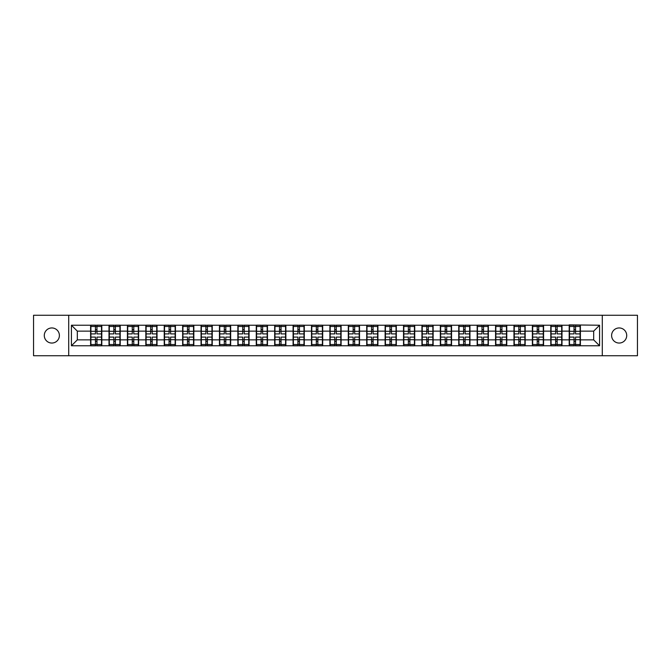 <?xml version="1.0" encoding="UTF-8"?>
<svg xmlns="http://www.w3.org/2000/svg" width="671" height="671" viewBox="0 0 671 671"><rect width="100%" height="100%" fill="white"/><g stroke="black" fill="none" stroke-linecap="round" stroke-linejoin="round"><path stroke-width="1.01" d="M619.157 343.049A7.549 7.549 0 0 1 611.608 335.5A7.549 7.549 0 0 1 619.157 327.951A7.549 7.549 0 0 1 626.714 335.5A7.549 7.549 0 0 1 619.157 343.049M51.843 343.049A7.549 7.549 0 0 1 44.286 335.5A7.549 7.549 0 0 1 51.843 327.951A7.549 7.549 0 0 1 59.392 335.5A7.549 7.549 0 0 1 51.843 343.049M602.29 355.739L637.45 355.739L637.45 315.261L602.29 315.261L602.29 355.739L68.71 355.739L68.71 315.261L33.55 315.261L33.55 355.739L68.71 355.739M602.29 315.261L68.71 315.261M593.676 339.87L593.676 331.13L580.398 331.13L580.398 339.87L593.676 339.87L599.572 345.766L599.572 325.234L569.193 324.881L569.193 331.13L561.996 331.13L561.996 339.87L569.193 339.87L569.193 331.13M599.572 345.766L71.428 345.766L71.428 325.234L90.602 325.234L90.602 331.13L77.324 331.13L77.324 339.87L90.602 339.87L90.602 331.13M569.193 325.234L90.602 325.234M569.193 339.87L569.193 345.766M561.996 339.87L561.996 345.766M561.996 325.234L561.996 331.13M543.585 339.87L550.782 339.87L550.782 331.13L543.585 331.13L543.585 345.766M550.782 339.87L550.782 345.766M550.782 325.234L550.782 331.13M543.585 325.234L543.585 331.13M525.175 339.87L532.371 339.87L532.371 331.13L525.175 331.13L525.175 345.766M532.371 339.87L532.371 345.766M532.371 325.234L532.371 331.13M525.175 325.234L525.175 331.13M506.773 339.87L513.969 339.87L513.969 331.13L506.773 331.13L506.773 345.766M513.969 339.87L513.969 345.766M513.969 325.234L513.969 331.13M506.773 325.234L506.773 331.13M488.362 339.87L495.559 339.87L495.559 331.13L488.362 331.13L488.362 345.766M495.559 339.87L495.559 345.766M495.559 325.234L495.559 331.13M488.362 325.234L488.362 331.13M469.952 339.87L477.156 339.87L477.156 331.13L469.952 331.13L469.952 345.766M477.156 339.87L477.156 345.766M477.156 325.234L477.156 331.13M469.952 325.234L469.952 331.13M451.549 339.87L458.746 339.87L458.746 331.13L451.549 331.13L451.549 345.766M458.746 339.87L458.746 345.766M458.746 325.234L458.746 331.13M451.549 325.234L451.549 331.13M433.139 339.87L440.335 339.87L440.335 331.13L433.139 331.13L433.139 345.766M440.335 339.87L440.335 345.766M440.335 325.234L440.335 331.13M433.139 325.234L433.139 331.13M414.737 339.87L421.933 339.87L421.933 331.13L414.737 331.13L414.737 345.766M421.933 339.87L421.933 345.766M421.933 325.234L421.933 331.13M414.737 325.234L414.737 331.13M396.326 339.87L403.523 339.87L403.523 331.13L396.326 331.13L396.326 345.766M403.523 339.87L403.523 345.766M403.523 325.234L403.523 331.13M396.326 325.234L396.326 331.13M377.916 339.87L385.12 339.87L385.12 331.13L377.916 331.13L377.916 345.766M385.12 339.87L385.12 345.766M385.12 325.234L385.12 331.13M377.916 325.234L377.916 331.13M359.513 339.87L366.71 339.87L366.71 331.13L359.513 331.13L359.513 345.766M366.71 339.87L366.71 345.766M366.71 325.234L366.71 331.13M359.513 325.234L359.513 331.13M341.103 339.87L348.299 339.87L348.299 331.13L341.103 331.13L341.103 345.766M348.299 339.87L348.299 345.766M348.299 325.234L348.299 331.13M341.103 325.234L341.103 331.13M322.701 339.87L329.897 339.87L329.897 331.13L322.701 331.13L322.701 345.766M329.897 339.87L329.897 345.766M329.897 325.234L329.897 331.13M322.701 325.234L322.701 331.13M304.29 339.87L311.487 339.87L311.487 331.13L304.29 331.13L304.29 345.766M311.487 339.87L311.487 345.766M311.487 325.234L311.487 331.13M304.29 325.234L304.29 331.13M285.88 339.87L293.084 339.87L293.084 331.13L285.88 331.13L285.88 345.766M293.084 339.87L293.084 345.766M293.084 325.234L293.084 331.13M285.88 325.234L285.88 331.13M267.477 339.87L274.674 339.87L274.674 331.13L267.477 331.13L267.477 345.766M274.674 339.87L274.674 345.766M274.674 325.234L274.674 331.13M267.477 325.234L267.477 331.13M249.067 339.87L256.263 339.87L256.263 331.13L249.067 331.13L249.067 345.766M256.263 339.87L256.263 345.766M256.263 325.234L256.263 331.13M249.067 325.234L249.067 331.13M230.665 339.87L237.861 339.87L237.861 331.13L230.665 331.13L230.665 345.766M237.861 339.87L237.861 345.766M237.861 325.234L237.861 331.13M230.665 325.234L230.665 331.13M212.254 339.87L219.451 339.87L219.451 331.13L212.254 331.13L212.254 345.766M219.451 339.87L219.451 345.766M219.451 325.234L219.451 331.13M212.254 325.234L212.254 331.13M193.844 339.87L201.048 339.87L201.048 331.13L193.844 331.13L193.844 345.766M201.048 339.87L201.048 345.766M201.048 325.234L201.048 331.13M193.844 325.234L193.844 331.13M175.441 339.87L182.638 339.87L182.638 331.13L175.441 331.13L175.441 345.766M182.638 339.87L182.638 345.766M182.638 325.234L182.638 331.13M175.441 325.234L175.441 331.13M157.031 339.87L164.227 339.87L164.227 331.13L157.031 331.13L157.031 345.766M164.227 339.87L164.227 345.766M164.227 325.234L164.227 331.13M157.031 325.234L157.031 331.13M138.629 339.87L145.825 339.87L145.825 331.13L138.629 331.13L138.629 345.766M145.825 339.87L145.825 345.766M145.825 325.234L145.825 331.13M138.629 325.234L138.629 331.13M120.218 339.87L127.415 339.87L127.415 331.13L120.218 331.13L120.218 345.766M127.415 339.87L127.415 345.766M127.415 325.234L127.415 331.13M120.218 325.234L120.218 331.13M101.807 339.87L109.004 339.87L109.004 331.13L101.807 331.13L101.807 345.766M109.004 339.87L109.004 345.766M109.004 325.234L109.004 331.13M101.807 325.234L101.807 331.13M90.602 339.87L90.602 345.766M77.324 339.87L71.428 345.766M71.428 325.234L77.324 331.13M580.398 339.87L580.398 345.766M580.398 325.234L580.398 331.13M599.572 325.234L593.676 331.13M101.514 337.094L101.514 345.825L96.976 345.825L96.976 337.094L101.514 337.094L101.514 325.175L96.976 325.175L96.976 326.475L101.514 326.475M90.895 331.315L95.441 331.315L95.441 325.175L90.895 325.175L90.895 337.094L95.441 337.094L95.441 345.825L90.895 345.825L90.895 344.525L95.441 344.525M95.441 329.612L96.976 329.612M96.976 326.651L95.441 326.651M95.441 331.331L96.976 331.331M95.441 331.315L95.441 333.906L90.895 333.906M90.895 326.475L95.441 326.475M95.441 339.669L96.976 339.669M95.441 344.349L96.976 344.349M95.441 341.388L96.976 341.388M90.895 337.094L90.895 344.525M96.976 344.525L101.514 344.525M96.976 326.475L96.976 333.906L101.514 333.906M119.924 337.094L119.924 345.825L115.378 345.825L115.378 337.094L119.924 337.094L119.924 325.175L115.378 325.175L115.378 326.475L119.924 326.475M109.306 331.315L113.844 331.315L113.844 325.175L109.306 325.175L109.306 337.094L113.844 337.094L113.844 345.825L109.306 345.825L109.306 344.525L113.844 344.525M113.844 329.612L115.378 329.612M115.378 326.651L113.844 326.651M113.844 331.331L115.378 331.331M113.844 331.315L113.844 333.906L109.306 333.906M109.306 326.475L113.844 326.475M113.844 339.669L115.378 339.669M113.844 344.349L115.378 344.349M113.844 341.388L115.378 341.388M109.306 337.094L109.306 344.525M115.378 344.525L119.924 344.525M115.378 326.475L115.378 333.906L119.924 333.906M138.327 337.094L138.327 345.825L133.789 345.825L133.789 337.094L138.327 337.094L138.327 325.175L133.789 325.175L133.789 326.475L138.327 326.475M127.708 331.315L132.254 331.315L132.254 325.175L127.708 325.175L127.708 337.094L132.254 337.094L132.254 345.825L127.708 345.825L127.708 344.525L132.254 344.525M132.254 329.612L133.789 329.612M133.789 326.651L132.254 326.651M132.254 331.331L133.789 331.331M132.254 331.315L132.254 333.906L127.708 333.906M127.708 326.475L132.254 326.475M132.254 339.669L133.789 339.669M132.254 344.349L133.789 344.349M132.254 341.388L133.789 341.388M127.708 337.094L127.708 344.525M133.789 344.525L138.327 344.525M133.789 326.475L133.789 333.906L138.327 333.906M156.737 337.094L156.737 345.825L152.191 345.825L152.191 337.094L156.737 337.094L156.737 325.175L152.191 325.175L152.191 326.475L156.737 326.475M146.119 331.315L150.656 331.315L150.656 325.175L146.119 325.175L146.119 337.094L150.656 337.094L150.656 345.825L146.119 345.825L146.119 344.525L150.656 344.525M150.656 329.612L152.191 329.612M152.191 326.651L150.656 326.651M150.656 331.331L152.191 331.331M150.656 331.315L150.656 333.906L146.119 333.906M146.119 326.475L150.656 326.475M150.656 339.669L152.191 339.669M150.656 344.349L152.191 344.349M150.656 341.388L152.191 341.388M146.119 337.094L146.119 344.525M152.191 344.525L156.737 344.525M152.191 326.475L152.191 333.906L156.737 333.906M175.148 337.094L175.148 345.825L170.602 345.825L170.602 337.094L175.148 337.094L175.148 325.175L170.602 325.175L170.602 326.475L175.148 326.475M164.521 331.315L169.067 331.315L169.067 325.175L164.521 325.175L164.521 337.094L169.067 337.094L169.067 345.825L164.521 345.825L164.521 344.525L169.067 344.525M169.067 329.612L170.602 329.612M170.602 326.651L169.067 326.651M169.067 331.331L170.602 331.331M169.067 331.315L169.067 333.906L164.521 333.906M164.521 326.475L169.067 326.475M169.067 339.669L170.602 339.669M169.067 344.349L170.602 344.349M169.067 341.388L170.602 341.388M164.521 337.094L164.521 344.525M170.602 344.525L175.148 344.525M170.602 326.475L170.602 333.906L175.148 333.906M193.55 337.094L193.55 345.825L189.012 345.825L189.012 337.094L193.55 337.094L193.55 325.175L189.012 325.175L189.012 326.475L193.55 326.475M182.931 331.315L187.477 331.315L187.477 325.175L182.931 325.175L182.931 337.094L187.477 337.094L187.477 345.825L182.931 345.825L182.931 344.525L187.477 344.525M187.477 329.612L189.012 329.612M189.012 326.651L187.477 326.651M187.477 331.331L189.012 331.331M187.477 331.315L187.477 333.906L182.931 333.906M182.931 326.475L187.477 326.475M187.477 339.669L189.012 339.669M187.477 344.349L189.012 344.349M187.477 341.388L189.012 341.388M182.931 337.094L182.931 344.525M189.012 344.525L193.55 344.525M189.012 326.475L189.012 333.906L193.55 333.906M211.961 337.094L211.961 345.825L207.414 345.825L207.414 337.094L211.961 337.094L211.961 325.175L207.414 325.175L207.414 326.475L211.961 326.475M201.342 331.315L205.88 331.315L205.88 325.175L201.342 325.175L201.342 337.094L205.88 337.094L205.88 345.825L201.342 345.825L201.342 344.525L205.88 344.525M205.88 329.612L207.414 329.612M207.414 326.651L205.88 326.651M205.88 331.331L207.414 331.331M205.88 331.315L205.88 333.906L201.342 333.906M201.342 326.475L205.88 326.475M205.88 339.669L207.414 339.669M205.88 344.349L207.414 344.349M205.88 341.388L207.414 341.388M201.342 337.094L201.342 344.525M207.414 344.525L211.961 344.525M207.414 326.475L207.414 333.906L211.961 333.906M230.363 337.094L230.363 345.825L225.825 345.825L225.825 337.094L230.363 337.094L230.363 325.175L225.825 325.175L225.825 326.475L230.363 326.475M219.744 331.315L224.29 331.315L224.29 325.175L219.744 325.175L219.744 337.094L224.29 337.094L224.29 345.825L219.744 345.825L219.744 344.525L224.29 344.525M224.29 329.612L225.825 329.612M225.825 326.651L224.29 326.651M224.29 331.331L225.825 331.331M224.29 331.315L224.29 333.906L219.744 333.906M219.744 326.475L224.29 326.475M224.29 339.669L225.825 339.669M224.29 344.349L225.825 344.349M224.29 341.388L225.825 341.388M219.744 337.094L219.744 344.525M225.825 344.525L230.363 344.525M225.825 326.475L225.825 333.906L230.363 333.906M248.773 337.094L248.773 345.825L244.227 345.825L244.227 337.094L248.773 337.094L248.773 325.175L244.227 325.175L244.227 326.475L248.773 326.475M238.155 331.315L242.701 331.315L242.701 325.175L238.155 325.175L238.155 337.094L242.701 337.094L242.701 345.825L238.155 345.825L238.155 344.525L242.701 344.525M242.701 329.612L244.227 329.612M244.227 326.651L242.701 326.651M242.701 331.331L244.227 331.331M242.701 331.315L242.701 333.906L238.155 333.906M238.155 326.475L242.701 326.475M242.701 339.669L244.227 339.669M242.701 344.349L244.227 344.349M242.701 341.388L244.227 341.388M238.155 337.094L238.155 344.525M244.227 344.525L248.773 344.525M244.227 326.475L244.227 333.906L248.773 333.906M267.184 337.094L267.184 345.825L262.638 345.825L262.638 337.094L267.184 337.094L267.184 325.175L262.638 325.175L262.638 326.475L267.184 326.475M256.565 331.315L261.103 331.315L261.103 325.175L256.565 325.175L256.565 337.094L261.103 337.094L261.103 345.825L256.565 345.825L256.565 344.525L261.103 344.525M261.103 329.612L262.638 329.612M262.638 326.651L261.103 326.651M261.103 331.331L262.638 331.331M261.103 331.315L261.103 333.906L256.565 333.906M256.565 326.475L261.103 326.475M261.103 339.669L262.638 339.669M261.103 344.349L262.638 344.349M261.103 341.388L262.638 341.388M256.565 337.094L256.565 344.525M262.638 344.525L267.184 344.525M262.638 326.475L262.638 333.906L267.184 333.906M285.586 337.094L285.586 345.825L281.048 345.825L281.048 337.094L285.586 337.094L285.586 325.175L281.048 325.175L281.048 326.475L285.586 326.475M274.967 331.315L279.513 331.315L279.513 325.175L274.967 325.175L274.967 337.094L279.513 337.094L279.513 345.825L274.967 345.825L274.967 344.525L279.513 344.525M279.513 329.612L281.048 329.612M281.048 326.651L279.513 326.651M279.513 331.331L281.048 331.331M279.513 331.315L279.513 333.906L274.967 333.906M274.967 326.475L279.513 326.475M279.513 339.669L281.048 339.669M279.513 344.349L281.048 344.349M279.513 341.388L281.048 341.388M274.967 337.094L274.967 344.525M281.048 344.525L285.586 344.525M281.048 326.475L281.048 333.906L285.586 333.906M303.997 337.094L303.997 345.825L299.451 345.825L299.451 337.094L303.997 337.094L303.997 325.175L299.451 325.175L299.451 326.475L303.997 326.475M293.378 331.315L297.916 331.315L297.916 325.175L293.378 325.175L293.378 337.094L297.916 337.094L297.916 345.825L293.378 345.825L293.378 344.525L297.916 344.525M297.916 329.612L299.451 329.612M299.451 326.651L297.916 326.651M297.916 331.331L299.451 331.331M297.916 331.315L297.916 333.906L293.378 333.906M293.378 326.475L297.916 326.475M297.916 339.669L299.451 339.669M297.916 344.349L299.451 344.349M297.916 341.388L299.451 341.388M293.378 337.094L293.378 344.525M299.451 344.525L303.997 344.525M299.451 326.475L299.451 333.906L303.997 333.906M322.399 337.094L322.399 345.825L317.861 345.825L317.861 337.094L322.399 337.094L322.399 325.175L317.861 325.175L317.861 326.475L322.399 326.475M311.78 331.315L316.326 331.315L316.326 325.175L311.78 325.175L311.78 337.094L316.326 337.094L316.326 345.825L311.78 345.825L311.78 344.525L316.326 344.525M316.326 329.612L317.861 329.612M317.861 326.651L316.326 326.651M316.326 331.331L317.861 331.331M316.326 331.315L316.326 333.906L311.78 333.906M311.78 326.475L316.326 326.475M316.326 339.669L317.861 339.669M316.326 344.349L317.861 344.349M316.326 341.388L317.861 341.388M311.78 337.094L311.78 344.525M317.861 344.525L322.399 344.525M317.861 326.475L317.861 333.906L322.399 333.906M340.809 337.094L340.809 345.825L336.263 345.825L336.263 337.094L340.809 337.094L340.809 325.175L336.263 325.175L336.263 326.475L340.809 326.475M330.191 331.315L334.737 331.315L334.737 325.175L330.191 325.175L330.191 337.094L334.737 337.094L334.737 345.825L330.191 345.825L330.191 344.525L334.737 344.525M334.737 329.612L336.263 329.612M336.263 326.651L334.737 326.651M334.737 331.331L336.263 331.331M334.737 331.315L334.737 333.906L330.191 333.906M330.191 326.475L334.737 326.475M334.737 339.669L336.263 339.669M334.737 344.349L336.263 344.349M334.737 341.388L336.263 341.388M330.191 337.094L330.191 344.525M336.263 344.525L340.809 344.525M336.263 326.475L336.263 333.906L340.809 333.906M359.22 337.094L359.22 345.825L354.674 345.825L354.674 337.094L359.22 337.094L359.22 325.175L354.674 325.175L354.674 326.475L359.22 326.475M348.601 331.315L353.139 331.315L353.139 325.175L348.601 325.175L348.601 337.094L353.139 337.094L353.139 345.825L348.601 345.825L348.601 344.525L353.139 344.525M353.139 329.612L354.674 329.612M354.674 326.651L353.139 326.651M353.139 331.331L354.674 331.331M353.139 331.315L353.139 333.906L348.601 333.906M348.601 326.475L353.139 326.475M353.139 339.669L354.674 339.669M353.139 344.349L354.674 344.349M353.139 341.388L354.674 341.388M348.601 337.094L348.601 344.525M354.674 344.525L359.22 344.525M354.674 326.475L354.674 333.906L359.22 333.906M377.622 337.094L377.622 345.825L373.084 345.825L373.084 337.094L377.622 337.094L377.622 325.175L373.084 325.175L373.084 326.475L377.622 326.475M367.003 331.315L371.549 331.315L371.549 325.175L367.003 325.175L367.003 337.094L371.549 337.094L371.549 345.825L367.003 345.825L367.003 344.525L371.549 344.525M371.549 329.612L373.084 329.612M373.084 326.651L371.549 326.651M371.549 331.331L373.084 331.331M371.549 331.315L371.549 333.906L367.003 333.906M367.003 326.475L371.549 326.475M371.549 339.669L373.084 339.669M371.549 344.349L373.084 344.349M371.549 341.388L373.084 341.388M367.003 337.094L367.003 344.525M373.084 344.525L377.622 344.525M373.084 326.475L373.084 333.906L377.622 333.906M396.033 337.094L396.033 345.825L391.487 345.825L391.487 337.094L396.033 337.094L396.033 325.175L391.487 325.175L391.487 326.475L396.033 326.475M385.414 331.315L389.952 331.315L389.952 325.175L385.414 325.175L385.414 337.094L389.952 337.094L389.952 345.825L385.414 345.825L385.414 344.525L389.952 344.525M389.952 329.612L391.487 329.612M391.487 326.651L389.952 326.651M389.952 331.331L391.487 331.331M389.952 331.315L389.952 333.906L385.414 333.906M385.414 326.475L389.952 326.475M389.952 339.669L391.487 339.669M389.952 344.349L391.487 344.349M389.952 341.388L391.487 341.388M385.414 337.094L385.414 344.525M391.487 344.525L396.033 344.525M391.487 326.475L391.487 333.906L396.033 333.906M414.435 337.094L414.435 345.825L409.897 345.825L409.897 337.094L414.435 337.094L414.435 325.175L409.897 325.175L409.897 326.475L414.435 326.475M403.816 331.315L408.362 331.315L408.362 325.175L403.816 325.175L403.816 337.094L408.362 337.094L408.362 345.825L403.816 345.825L403.816 344.525L408.362 344.525M408.362 329.612L409.897 329.612M409.897 326.651L408.362 326.651M408.362 331.331L409.897 331.331M408.362 331.315L408.362 333.906L403.816 333.906M403.816 326.475L408.362 326.475M408.362 339.669L409.897 339.669M408.362 344.349L409.897 344.349M408.362 341.388L409.897 341.388M403.816 337.094L403.816 344.525M409.897 344.525L414.435 344.525M409.897 326.475L409.897 333.906L414.435 333.906M432.845 337.094L432.845 345.825L428.299 345.825L428.299 337.094L432.845 337.094L432.845 325.175L428.299 325.175L428.299 326.475L432.845 326.475M422.227 331.315L426.773 331.315L426.773 325.175L422.227 325.175L422.227 337.094L426.773 337.094L426.773 345.825L422.227 345.825L422.227 344.525L426.773 344.525M426.773 329.612L428.299 329.612M428.299 326.651L426.773 326.651M426.773 331.331L428.299 331.331M426.773 331.315L426.773 333.906L422.227 333.906M422.227 326.475L426.773 326.475M426.773 339.669L428.299 339.669M426.773 344.349L428.299 344.349M426.773 341.388L428.299 341.388M422.227 337.094L422.227 344.525M428.299 344.525L432.845 344.525M428.299 326.475L428.299 333.906L432.845 333.906M451.256 337.094L451.256 345.825L446.71 345.825L446.71 337.094L451.256 337.094L451.256 325.175L446.71 325.175L446.71 326.475L451.256 326.475M440.637 331.315L445.175 331.315L445.175 325.175L440.637 325.175L440.637 337.094L445.175 337.094L445.175 345.825L440.637 345.825L440.637 344.525L445.175 344.525M445.175 329.612L446.71 329.612M446.71 326.651L445.175 326.651M445.175 331.331L446.71 331.331M445.175 331.315L445.175 333.906L440.637 333.906M440.637 326.475L445.175 326.475M445.175 339.669L446.71 339.669M445.175 344.349L446.71 344.349M445.175 341.388L446.71 341.388M440.637 337.094L440.637 344.525M446.71 344.525L451.256 344.525M446.71 326.475L446.71 333.906L451.256 333.906M469.658 337.094L469.658 345.825L465.12 345.825L465.12 337.094L469.658 337.094L469.658 325.175L465.12 325.175L465.12 326.475L469.658 326.475M459.039 331.315L463.586 331.315L463.586 325.175L459.039 325.175L459.039 337.094L463.586 337.094L463.586 345.825L459.039 345.825L459.039 344.525L463.586 344.525M463.586 329.612L465.12 329.612M465.12 326.651L463.586 326.651M463.586 331.331L465.12 331.331M463.586 331.315L463.586 333.906L459.039 333.906M459.039 326.475L463.586 326.475M463.586 339.669L465.12 339.669M463.586 344.349L465.12 344.349M463.586 341.388L465.12 341.388M459.039 337.094L459.039 344.525M465.12 344.525L469.658 344.525M465.12 326.475L465.12 333.906L469.658 333.906M488.069 337.094L488.069 345.825L483.523 345.825L483.523 337.094L488.069 337.094L488.069 325.175L483.523 325.175L483.523 326.475L488.069 326.475M477.45 331.315L481.988 331.315L481.988 325.175L477.45 325.175L477.45 337.094L481.988 337.094L481.988 345.825L477.45 345.825L477.45 344.525L481.988 344.525M481.988 329.612L483.523 329.612M483.523 326.651L481.988 326.651M481.988 331.331L483.523 331.331M481.988 331.315L481.988 333.906L477.45 333.906M477.45 326.475L481.988 326.475M481.988 339.669L483.523 339.669M481.988 344.349L483.523 344.349M481.988 341.388L483.523 341.388M477.45 337.094L477.45 344.525M483.523 344.525L488.069 344.525M483.523 326.475L483.523 333.906L488.069 333.906M506.479 337.094L506.479 345.825L501.933 345.825L501.933 337.094L506.479 337.094L506.479 325.175L501.933 325.175L501.933 326.475L506.479 326.475M495.852 331.315L500.398 331.315L500.398 325.175L495.852 325.175L495.852 337.094L500.398 337.094L500.398 345.825L495.852 345.825L495.852 344.525L500.398 344.525M500.398 329.612L501.933 329.612M501.933 326.651L500.398 326.651M500.398 331.331L501.933 331.331M500.398 331.315L500.398 333.906L495.852 333.906M495.852 326.475L500.398 326.475M500.398 339.669L501.933 339.669M500.398 344.349L501.933 344.349M500.398 341.388L501.933 341.388M495.852 337.094L495.852 344.525M501.933 344.525L506.479 344.525M501.933 326.475L501.933 333.906L506.479 333.906M524.881 337.094L524.881 345.825L520.344 345.825L520.344 337.094L524.881 337.094L524.881 325.175L520.344 325.175L520.344 326.475L524.881 326.475M514.263 331.315L518.809 331.315L518.809 325.175L514.263 325.175L514.263 337.094L518.809 337.094L518.809 345.825L514.263 345.825L514.263 344.525L518.809 344.525M518.809 329.612L520.344 329.612M520.344 326.651L518.809 326.651M518.809 331.331L520.344 331.331M518.809 331.315L518.809 333.906L514.263 333.906M514.263 326.475L518.809 326.475M518.809 339.669L520.344 339.669M518.809 344.349L520.344 344.349M518.809 341.388L520.344 341.388M514.263 337.094L514.263 344.525M520.344 344.525L524.881 344.525M520.344 326.475L520.344 333.906L524.881 333.906M543.292 337.094L543.292 345.825L538.746 345.825L538.746 337.094L543.292 337.094L543.292 325.175L538.746 325.175L538.746 326.475L543.292 326.475M532.673 331.315L537.211 331.315L537.211 325.175L532.673 325.175L532.673 337.094L537.211 337.094L537.211 345.825L532.673 345.825L532.673 344.525L537.211 344.525M537.211 329.612L538.746 329.612M538.746 326.651L537.211 326.651M537.211 331.331L538.746 331.331M537.211 331.315L537.211 333.906L532.673 333.906M532.673 326.475L537.211 326.475M537.211 339.669L538.746 339.669M537.211 344.349L538.746 344.349M537.211 341.388L538.746 341.388M532.673 337.094L532.673 344.525M538.746 344.525L543.292 344.525M538.746 326.475L538.746 333.906L543.292 333.906M561.694 337.094L561.694 345.825L557.156 345.825L557.156 337.094L561.694 337.094L561.694 325.175L557.156 325.175L557.156 326.475L561.694 326.475M551.076 331.315L555.622 331.315L555.622 325.175L551.076 325.175L551.076 337.094L555.622 337.094L555.622 345.825L551.076 345.825L551.076 344.525L555.622 344.525M555.622 329.612L557.156 329.612M557.156 326.651L555.622 326.651M555.622 331.331L557.156 331.331M555.622 331.315L555.622 333.906L551.076 333.906M551.076 326.475L555.622 326.475M555.622 339.669L557.156 339.669M555.622 344.349L557.156 344.349M555.622 341.388L557.156 341.388M551.076 337.094L551.076 344.525M557.156 344.525L561.694 344.525M557.156 326.475L557.156 333.906L561.694 333.906M580.105 337.094L580.105 345.825L575.559 345.825L575.559 337.094L580.105 337.094L580.105 325.175L575.559 325.175L575.559 326.475L580.105 326.475M569.486 331.315L574.024 331.315L574.024 325.175L569.486 325.175L569.486 337.094L574.024 337.094L574.024 345.825L569.486 345.825L569.486 344.525L574.024 344.525M574.024 329.612L575.559 329.612M575.559 326.651L574.024 326.651M574.024 331.331L575.559 331.331M574.024 331.315L574.024 333.906L569.486 333.906M569.486 326.475L574.024 326.475M574.024 339.669L575.559 339.669M574.024 344.349L575.559 344.349M574.024 341.388L575.559 341.388M569.486 337.094L569.486 344.525M575.559 344.525L580.105 344.525M575.559 326.475L575.559 333.906L580.105 333.906M90.895 339.685L95.441 339.685M96.976 339.685L101.514 339.685M96.976 331.315L101.514 331.315M109.306 339.685L113.844 339.685M115.378 339.685L119.924 339.685M115.378 331.315L119.924 331.315M127.708 339.685L132.254 339.685M133.789 339.685L138.327 339.685M133.789 331.315L138.327 331.315M146.119 339.685L150.656 339.685M152.191 339.685L156.737 339.685M152.191 331.315L156.737 331.315M164.521 339.685L169.067 339.685M170.602 339.685L175.148 339.685M170.602 331.315L175.148 331.315M182.931 339.685L187.477 339.685M189.012 339.685L193.55 339.685M189.012 331.315L193.55 331.315M201.342 339.685L205.88 339.685M207.414 339.685L211.961 339.685M207.414 331.315L211.961 331.315M219.744 339.685L224.29 339.685M225.825 339.685L230.363 339.685M225.825 331.315L230.363 331.315M238.155 339.685L242.701 339.685M244.227 339.685L248.773 339.685M244.227 331.315L248.773 331.315M256.565 339.685L261.103 339.685M262.638 339.685L267.184 339.685M262.638 331.315L267.184 331.315M274.967 339.685L279.513 339.685M281.048 339.685L285.586 339.685M281.048 331.315L285.586 331.315M293.378 339.685L297.916 339.685M299.451 339.685L303.997 339.685M299.451 331.315L303.997 331.315M311.78 339.685L316.326 339.685M317.861 339.685L322.399 339.685M317.861 331.315L322.399 331.315M330.191 339.685L334.737 339.685M336.263 339.685L340.809 339.685M336.263 331.315L340.809 331.315M348.601 339.685L353.139 339.685M354.674 339.685L359.22 339.685M354.674 331.315L359.22 331.315M367.003 339.685L371.549 339.685M373.084 339.685L377.622 339.685M373.084 331.315L377.622 331.315M385.414 339.685L389.952 339.685M391.487 339.685L396.033 339.685M391.487 331.315L396.033 331.315M403.816 339.685L408.362 339.685M409.897 339.685L414.435 339.685M409.897 331.315L414.435 331.315M422.227 339.685L426.773 339.685M428.299 339.685L432.845 339.685M428.299 331.315L432.845 331.315M440.637 339.685L445.175 339.685M446.71 339.685L451.256 339.685M446.71 331.315L451.256 331.315M459.039 339.685L463.586 339.685M465.12 339.685L469.658 339.685M465.12 331.315L469.658 331.315M477.45 339.685L481.988 339.685M483.523 339.685L488.069 339.685M483.523 331.315L488.069 331.315M495.852 339.685L500.398 339.685M501.933 339.685L506.479 339.685M501.933 331.315L506.479 331.315M514.263 339.685L518.809 339.685M520.344 339.685L524.881 339.685M520.344 331.315L524.881 331.315M532.673 339.685L537.211 339.685M538.746 339.685L543.292 339.685M538.746 331.315L543.292 331.315M551.076 339.685L555.622 339.685M557.156 339.685L561.694 339.685M557.156 331.315L561.694 331.315M569.486 339.685L574.024 339.685M575.559 339.685L580.105 339.685M575.559 331.315L580.105 331.315"/></g></svg>

